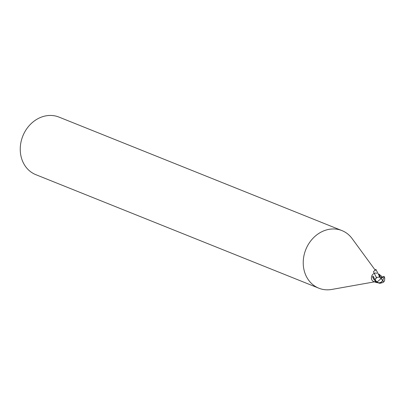 <?xml version="1.0" encoding="UTF-8"?>
<svg xmlns="http://www.w3.org/2000/svg" width="405" height="405" viewBox="0 0 405 405"><rect width="100%" height="100%" fill="white"/><g stroke="black" fill="none" stroke-linecap="round" stroke-linejoin="round"><path stroke-width="0.61" d="M375.415 270.413L352.132 238.606A31.028 26.487 111.9 0 0 341.942 230.597A31.028 26.487 111.9 0 0 304.99 251.778A31.028 26.487 111.9 0 0 318.836 288.198A31.028 26.487 111.9 0 0 331.735 289.453L374.488 281.85M376.908 273.294A4.42 3.772 111.9 0 0 371.643 276.311A4.42 3.772 111.9 0 0 373.613 281.5L375.729 282.351L374.883 280.761M341.942 230.597L58.963 117.085A31.028 26.487 111.9 0 0 22.012 138.262A31.028 26.487 111.9 0 0 35.858 174.682L318.836 288.198M383.798 281.941L382.76 280.407A4.03 3.539 116.7 0 1 376.878 282.001L376.478 281.571A4.652 3.974 -68.1 0 1 376.442 281.475L375.106 279.86L376.022 278.022L376.852 277.248L375.162 279.647L376.432 277.557L373.43 271.75L376.432 277.557M377.399 282.71L375.729 282.351M374.919 280.746A6.991 4.045 -136.3 0 0 374.757 280.842L375.445 280.63M374.109 279.906L372.615 277.05L373.071 276.053L375.106 279.931L374.109 279.906L372.625 276.706M380.341 276.797L379.019 274.144M378.943 274.124L382.877 277.298M376.392 281.875A5.068 2.931 -136.3 0 0 376.129 282.498M380.143 276.716L381.94 278.007L380.806 278.893M379.141 276.59L380.401 276.858M383.753 281.87L384.563 280.746L384.75 277.987A4.49 4.49 0 0 0 384.234 276.974M379.865 279.632L377.333 281.784A4.425 3.777 111.9 0 0 377.612 282.346A3.847 3.377 -63.3 0 0 382.624 280.366A3.847 3.377 -63.3 0 0 382.634 280.351A4.344 1.995 -140.2 0 0 380.938 278.6L379.865 279.632M375.106 279.86A4.652 3.969 111.9 0 0 375.253 280.726L377.217 282.574L379.865 283.328L382.912 282.538L384.006 281.693M380.938 278.6L381.049 278.6A4.506 2.071 39.8 0 1 382.76 280.407L382.634 280.351M376.478 281.571L377.612 282.346M377.333 281.784L376.442 281.475M380.806 278.751L379.46 276.833M382.76 280.407L384.284 276.782A4.652 4.652 0 0 0 383.884 276.301L381.94 278.007M379.596 276.575L375.88 269.371L373.43 271.75M382.34 277.43L381.783 276.367M383.702 276.701L382.796 277.248L383.874 276.306M376.878 282.001A4.652 3.974 111.9 0 0 377.217 282.574M379.799 276.944L376.442 277.572M382.796 277.248L381.151 277.187"/></g></svg>
